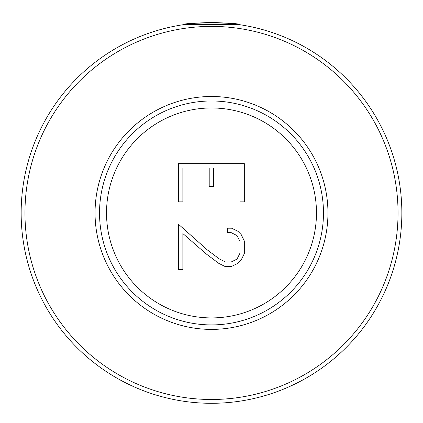 <?xml version="1.0" encoding="UTF-8"?>
<svg xmlns="http://www.w3.org/2000/svg" width="423" height="423" viewBox="0 0 423 423"><rect width="100%" height="100%" fill="white"/><g stroke="black" fill="none" stroke-linecap="round" stroke-linejoin="round"><path stroke-width="0.63" d="M21.15 212.943A190.35 190.35 0 0 1 211.5 22.593A190.35 190.35 0 0 1 401.85 212.943A190.35 190.35 0 0 1 211.5 403.293A190.35 190.35 0 0 1 21.15 212.943M239.492 24.666C241.221 22.414 181.779 22.414 183.508 24.666L237.361 24.36M24.957 212.943A186.543 186.543 0 0 1 211.5 26.4A186.543 186.543 0 0 1 398.043 212.943A186.543 186.543 0 0 1 211.5 399.486A186.543 186.543 0 0 1 24.957 212.943M327.952 212.943A116.452 116.452 0 0 1 211.5 329.395A116.452 116.452 0 0 1 95.048 212.943A116.452 116.452 0 0 1 211.5 96.497A116.452 116.452 0 0 1 327.952 212.943M99.532 212.943A111.968 111.968 0 0 0 211.5 324.917A111.968 111.968 0 0 0 323.468 212.943A111.968 111.968 0 0 0 211.5 100.975A111.968 111.968 0 0 0 99.532 212.943M106.527 212.943A104.973 104.973 0 0 0 211.5 317.916A104.973 104.973 0 0 0 316.473 212.943A104.973 104.973 0 0 0 211.5 107.976A104.973 104.973 0 0 0 106.527 212.943M239.931 168.037L213.594 168.037L213.594 186.464L209.205 186.464L209.205 168.037L182.868 168.037L182.868 201.856L178.48 201.856L178.48 163.643L244.32 163.643L244.32 201.856L239.931 201.856L239.931 168.037M227.622 228.193L231.571 228.193L238.001 231.323L241.195 234.58L244.32 241.01L244.32 253.652L241.142 260.039L237.932 263.296L231.503 266.469L224.988 266.469L218.691 263.296L206.302 253.996L182.868 233.549L182.868 269.514L178.48 269.514L178.48 224.248L207.275 249.882L219.442 259.008L225.448 261.969L231.228 261.969L237.017 259.098L239.931 253.266L239.931 241.353L237.012 235.563L231.228 232.65L227.622 232.65L227.622 228.193"/></g></svg>
